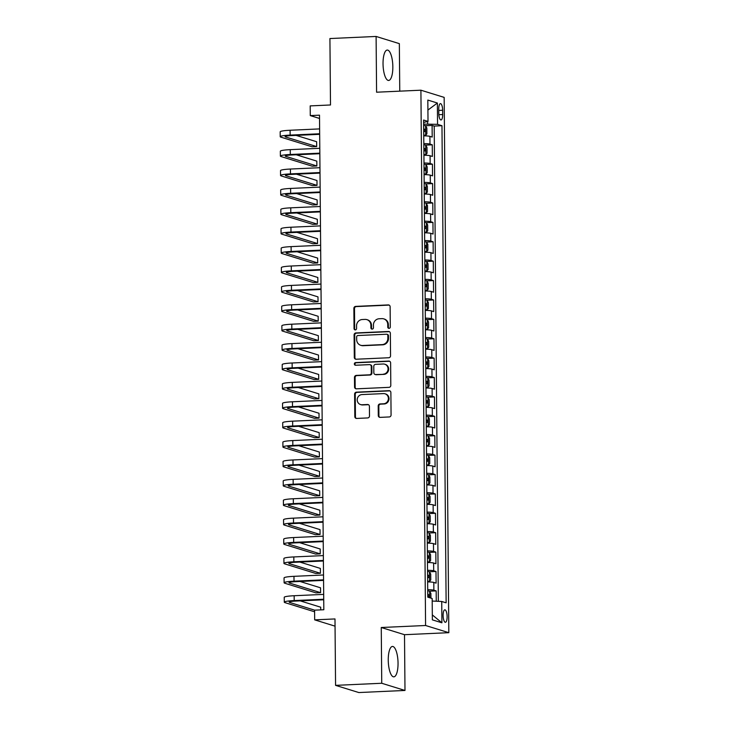 <?xml version="1.0" encoding="UTF-8"?>
<svg xmlns="http://www.w3.org/2000/svg" width="729" height="729" viewBox="0 0 729 729"><rect width="100%" height="100%" fill="white"/><g stroke="black" fill="none" stroke-linecap="round" stroke-linejoin="round"><path stroke-width="1.09" d="M389.04 328.36A1.34 1.258 -72.8 0 0 390.297 326.966L390.124 306.736A1.914 1.804 -72.8 0 0 388.293 304.913L355.661 306.399A1.914 1.804 -72.8 0 0 353.866 308.385L354.039 328.615A1.34 1.258 -72.8 0 0 355.324 329.891A1.34 1.258 -72.8 0 0 356.581 328.497L356.554 325.881A6.124 5.768 -72.8 0 1 362.304 319.521L365.029 319.402A6.124 5.768 -72.8 0 1 370.879 325.225L370.906 327.85A1.34 1.258 -72.8 0 0 372.182 329.125A1.34 1.258 -72.8 0 0 373.439 327.731L373.421 325.116A6.124 5.768 -72.8 0 1 379.162 318.755L381.887 318.637A6.124 5.768 -72.8 0 1 387.737 324.46L387.764 327.084A1.34 1.258 -72.8 0 0 389.04 328.36M398.043 663.162A15.218 4.857 87.4 0 0 392.457 646.45A15.218 4.857 87.4 0 0 388.247 660.137A15.218 4.857 87.4 0 0 393.833 676.849A15.218 4.857 87.4 0 0 398.043 663.162M392.84 66.767A15.218 4.857 87.4 0 0 387.254 50.055A15.218 4.857 87.4 0 0 383.035 63.742A15.218 4.857 87.4 0 0 388.63 80.454A15.218 4.857 87.4 0 0 392.84 66.767M447.123 616.679A6.242 1.996 87.4 0 0 444.827 609.818A6.242 1.996 87.4 0 0 443.104 615.44A6.242 1.996 87.4 0 0 445.392 622.293A6.242 1.996 87.4 0 0 447.123 616.679M378.287 415.548A1.914 1.804 -72.8 0 0 380.119 417.371L389.277 416.952A1.914 1.804 -72.8 0 0 391.072 414.965L390.872 392.503A1.914 1.804 -72.8 0 0 389.04 390.68L356.408 392.166A1.914 1.804 -72.8 0 0 354.613 394.152L354.813 416.614A1.914 1.804 -72.8 0 0 356.636 418.437L367.698 417.936A1.914 1.804 -72.8 0 0 369.494 415.949L369.412 406.335A1.914 1.804 -72.8 0 0 367.58 404.513L362.094 404.759A5.121 4.821 -72.8 0 1 357.265 399.055A5.121 4.821 -72.8 0 1 362.012 394.571L383.49 393.596A5.121 4.821 -72.8 0 1 388.329 399.301A5.121 4.821 -72.8 0 1 383.582 403.784L380 403.948A1.914 1.804 -72.8 0 0 378.205 405.935L378.287 415.548L378.916 415.74A1.914 1.804 -72.8 0 0 379.855 417.362M399.756 91.161L399.346 43.64L376.1 36.45L329.918 38.546L330.501 104.976L310.189 105.896L310.272 115.592L319.502 115.173L323.822 609.745L314.582 610.164L314.673 619.86L335.048 626.156M381.741 683.264L404.987 690.454L404.504 634.695L381.258 627.505L381.741 683.264L335.568 685.36L334.985 618.939L314.673 619.86M381.258 627.505L425.581 625.5L420.906 90.196L444.161 97.385L448.827 632.681L425.581 625.5M376.1 36.45L376.583 92.209L420.906 90.196M388.757 357.748A1.914 1.804 -72.8 0 0 390.553 355.761L390.352 333.299A1.914 1.804 -72.8 0 0 388.53 331.476L355.898 332.953A1.914 1.804 -72.8 0 0 354.094 334.939L354.294 357.41A1.914 1.804 -72.8 0 0 356.126 359.224L388.757 357.748M390.616 362.896L390.808 385.368A1.914 1.804 -72.8 0 1 389.013 387.345L356.381 388.83A1.914 1.804 -72.8 0 1 354.549 387.008L354.467 377.394A1.914 1.804 -72.8 0 1 356.262 375.408L369.503 374.806A1.914 1.804 -72.8 0 0 371.298 372.82L371.243 366.441A1.914 1.804 -72.8 0 0 369.412 364.628L355.634 365.247A1.34 1.258 -72.8 0 1 354.367 363.753A1.34 1.258 -72.8 0 1 355.606 362.586L388.785 361.074A1.914 1.804 -72.8 0 1 390.616 362.896M404.987 690.454L358.814 692.55L335.568 685.36M436.252 601.225L436.161 590.9L429.636 591.192M427.713 589.679A7.8 0.847 -0.5 0 1 433.864 590.189L433.801 582.425L436.097 583.136L435.997 571.5L429.445 571.755A5.167 0.556 179.5 0 0 427.549 571.509M427.54 570.288A7.8 0.847 -0.5 0 1 433.7 570.789L433.627 563.034L435.924 563.745L435.824 552.108L429.281 552.363A5.167 0.556 179.5 0 0 427.385 552.108M427.376 550.887A7.8 0.847 -0.5 0 1 433.527 551.397L433.463 543.643L435.76 544.344L435.65 532.708L429.135 533.008M427.203 531.496A7.8 0.847 -0.5 0 1 433.363 532.006L433.29 524.242L435.587 524.953L435.486 513.316L428.944 513.571A5.167 0.556 179.5 0 0 427.048 513.316M427.039 512.104A7.8 0.847 -0.5 0 1 433.19 512.605L433.126 504.851L435.413 505.561L435.313 493.925L428.77 494.18A5.167 0.556 179.5 0 0 426.875 493.925M426.866 492.704A7.8 0.847 -0.5 0 1 433.026 493.214L432.953 485.459L435.249 486.161L435.149 474.524L428.625 474.825M426.693 473.312A7.8 0.847 -0.5 0 1 432.853 473.823L432.789 466.059L435.076 466.77L434.976 455.133L428.433 455.388A5.167 0.556 179.5 0 0 426.538 455.133M426.529 453.912A7.8 0.847 -0.5 0 1 432.68 454.422L432.616 446.667L434.912 447.378L434.812 435.742L428.26 435.988A5.167 0.556 179.5 0 0 426.365 435.742M426.356 434.52A7.8 0.847 -0.5 0 1 432.516 435.031L432.443 427.267L434.739 427.978L434.639 416.341L428.114 416.642M426.192 415.129A7.8 0.847 -0.5 0 1 432.343 415.63L432.279 407.876L434.566 408.586L434.466 396.95L427.923 397.205A5.167 0.556 179.5 0 0 426.028 396.95M426.018 395.729A7.8 0.847 -0.5 0 1 432.179 396.239L432.106 388.484L434.402 389.186L434.302 377.549L427.759 377.804A5.167 0.556 179.5 0 0 425.864 377.558M425.854 376.337A7.8 0.847 -0.5 0 1 432.005 376.847L431.942 369.084L434.229 369.794L434.129 358.158L427.613 358.458M425.681 356.946A7.8 0.847 -0.5 0 1 431.841 357.447L431.768 349.692L434.065 350.403L433.965 338.766L427.44 339.058M425.508 337.545A7.8 0.847 -0.5 0 1 431.668 338.056L431.604 330.301L433.892 331.002L433.791 319.366L427.249 319.621A5.167 0.556 179.5 0 0 425.353 319.375M425.344 318.154A7.8 0.847 -0.5 0 1 431.495 318.664L431.431 310.9L433.728 311.611L433.618 299.974L427.103 300.266M425.171 298.753A7.8 0.847 -0.5 0 1 431.331 299.264L431.258 291.509L433.555 292.22L433.454 280.583L426.912 280.829A5.167 0.556 179.5 0 0 425.016 280.583M425.007 279.362A7.8 0.847 -0.5 0 1 431.158 279.872L431.094 272.108L433.381 272.819L433.281 261.182L426.738 261.438A5.167 0.556 179.5 0 0 424.843 261.182M424.834 259.971A7.8 0.847 -0.5 0 1 430.994 260.472L430.921 252.717L433.217 253.428L433.117 241.791L426.593 242.083M424.67 240.57A7.8 0.847 -0.5 0 1 430.821 241.08L430.757 233.326L433.044 234.027L432.944 222.391L426.401 222.646A5.167 0.556 179.5 0 0 424.506 222.4M424.497 221.179A7.8 0.847 -0.5 0 1 430.657 221.689L430.584 213.925L432.88 214.636L432.78 202.999L426.255 203.3M424.324 201.778A7.8 0.847 -0.5 0 1 430.484 202.288L430.42 194.534L432.707 195.244L432.607 183.608L426.082 183.899M424.16 182.387A7.8 0.847 -0.5 0 1 430.31 182.897L430.247 175.142L432.543 175.844L432.434 164.207L425.891 164.462A5.167 0.556 179.5 0 0 423.996 164.216M423.986 162.995A7.8 0.847 -0.5 0 1 430.146 163.496L430.074 155.742L432.37 156.453L432.27 144.816L429.973 144.105A7.8 0.847 179.5 0 0 423.822 143.595M423.913 154.849L425.809 154.767L427.048 153.218L426.994 147.395L425.754 145.126L432.27 144.816M438.749 109.058L438.785 113.323A6.051 1.932 87.4 0 0 441.009 119.966A6.051 1.932 87.4 0 0 442.676 114.526L442.64 110.261A6.051 1.932 87.4 0 0 440.416 103.618A6.051 1.932 87.4 0 0 438.749 109.058M432.197 601.051L441.728 601.471L446.13 602.828L441.965 125.716L437.564 124.358L423.649 124.103M441.728 601.471L441.911 622.803L432.361 619.85L432.179 598.518L427.777 597.16L423.613 120.048L428.014 121.406L427.823 100.073L437.373 103.026L437.564 124.358M438.348 601.325L434.202 126.071L432.097 125.424L432.197 137.061L429.91 136.35A7.8 0.847 179.5 0 0 423.749 135.84M430.146 163.496L432.434 164.207M430.31 182.897L432.607 183.608M430.484 202.288L432.78 202.999M430.657 221.689L432.944 222.391M430.821 241.08L433.117 241.791M430.994 260.472L433.281 261.182M431.158 279.872L433.454 280.583M431.331 299.264L433.618 299.974M431.495 318.664L433.791 319.366M431.668 338.056L433.965 338.766M431.841 357.447L434.129 358.158M432.005 376.847L434.302 377.549M432.179 396.239L434.466 396.95M432.343 415.63L434.639 416.341M432.516 435.031L434.812 435.742M432.68 454.422L434.976 455.133M432.853 473.823L435.149 474.524M433.026 493.214L435.313 493.925M433.19 512.605L435.486 513.316M433.363 532.006L435.65 532.708M433.527 551.397L435.824 552.108M433.7 570.789L435.997 571.5M433.864 590.189L436.161 590.9M427.659 123.921L427.641 121.488M404.504 634.695L448.827 632.681M310.272 115.592L319.53 118.453M425.581 125.716L432.097 125.424M434.202 126.071L441.965 125.716M423.631 122.408L428.014 121.406M430.074 155.742A7.8 0.847 179.5 0 0 423.923 155.231M430.247 175.142A7.8 0.847 179.5 0 0 424.087 174.632M430.42 194.534A7.8 0.847 179.5 0 0 424.26 194.023M430.584 213.925A7.8 0.847 179.5 0 0 424.433 213.424M430.757 233.326A7.8 0.847 179.5 0 0 424.597 232.815M430.921 252.717A7.8 0.847 179.5 0 0 424.77 252.207M431.094 272.108A7.8 0.847 179.5 0 0 424.934 271.607M431.258 291.509A7.8 0.847 179.5 0 0 425.107 290.999M431.431 310.9A7.8 0.847 179.5 0 0 425.271 310.39M431.604 330.301A7.8 0.847 179.5 0 0 425.444 329.79M431.768 349.692A7.8 0.847 179.5 0 0 425.618 349.182M431.942 369.084A7.8 0.847 179.5 0 0 425.782 368.582M432.106 388.484A7.8 0.847 179.5 0 0 425.955 387.974M432.279 407.876A7.8 0.847 179.5 0 0 426.119 407.365M432.443 427.267A7.8 0.847 179.5 0 0 426.292 426.766M432.616 446.667A7.8 0.847 179.5 0 0 426.456 446.157M432.789 466.059A7.8 0.847 179.5 0 0 426.629 465.549M432.953 485.459A7.8 0.847 179.5 0 0 426.802 484.949M433.126 504.851A7.8 0.847 179.5 0 0 426.966 504.34M433.29 524.242A7.8 0.847 179.5 0 0 427.139 523.741M433.463 543.643A7.8 0.847 179.5 0 0 427.303 543.132M433.627 563.034A7.8 0.847 179.5 0 0 427.476 562.524M433.801 582.425A7.8 0.847 179.5 0 0 427.641 581.924M427.914 110.07L437.373 103.026M441.911 622.803L432.315 614.911M388.967 328.36A1.34 1.258 -72.8 0 1 388.393 327.275L388.366 324.66A6.124 5.768 -72.8 0 0 384.374 319.065L383.746 318.874M366.887 319.639L367.516 319.831A6.124 5.768 -72.8 0 1 371.508 325.426L371.535 328.041A1.34 1.258 -72.8 0 0 372.1 329.125M389.186 305.123A1.914 1.804 -72.8 0 0 388.922 305.114L356.29 306.59A1.914 1.804 -72.8 0 0 354.494 308.577L354.668 328.806A1.34 1.258 -72.8 0 0 355.242 329.891M389.414 331.677A1.914 1.804 -72.8 0 0 389.158 331.668L356.527 333.153A1.914 1.804 -72.8 0 0 354.722 335.14L354.923 357.602A1.914 1.804 -72.8 0 0 355.861 359.224M387.837 335.504A1.34 1.258 -72.8 0 0 386.552 334.228L357.912 335.531A1.34 1.258 -72.8 0 0 356.654 336.916L356.681 339.678A6.124 5.768 -72.8 0 0 362.532 345.51L382.114 344.617A6.124 5.768 -72.8 0 0 387.864 338.265L387.837 335.504L388.466 335.695A1.34 1.258 -72.8 0 0 387.591 334.474L386.962 334.283M360.673 345.273L361.302 345.464A6.124 5.768 -72.8 0 0 363.16 345.701L362.532 345.51M388.466 335.695L388.484 338.456A6.124 5.768 -72.8 0 1 382.743 344.817L363.16 345.701M369.995 364.7L370.624 364.892A1.914 1.804 -72.8 0 1 371.872 366.641L371.927 373.02A1.914 1.804 -72.8 0 1 370.132 375.007L356.891 375.599A1.914 1.804 -72.8 0 0 355.096 377.586L355.178 387.199A1.914 1.804 -72.8 0 0 356.126 388.821M389.669 361.283A1.914 1.804 -72.8 0 0 389.414 361.274L356.235 362.778A1.34 1.258 -72.8 0 0 355.552 365.247M383.235 374.187A5.121 4.821 -72.8 0 0 384.702 364.199A5.121 4.821 -72.8 0 0 383.144 363.999L375.572 364.345A1.914 1.804 -72.8 0 0 373.777 366.332L373.831 372.71A1.914 1.804 -72.8 0 0 375.663 374.533L383.864 374.378A5.121 4.821 -72.8 0 0 385.331 364.391L384.702 364.199M375.08 374.451L375.708 374.651A1.914 1.804 -72.8 0 0 376.292 374.724L375.663 374.533M383.864 374.378L376.292 374.724M385.049 393.797L385.677 393.988A5.121 4.821 -72.8 0 1 384.21 403.975L380.629 404.139A1.914 1.804 -72.8 0 0 378.834 406.126L378.916 415.74M360.536 404.559L361.165 404.759A5.121 4.821 -72.8 0 0 362.723 404.95L362.094 404.759M368.464 404.713A1.914 1.804 -72.8 0 0 368.209 404.704L362.723 404.95M389.933 390.881A1.914 1.804 -72.8 0 0 389.669 390.872L357.037 392.357A1.914 1.804 -72.8 0 0 355.242 394.343L355.442 416.806A1.914 1.804 -72.8 0 0 356.381 418.428M423.749 135.457L425.636 135.375L426.875 133.817L426.829 128.003L425.554 125.67A5.167 0.556 179.5 0 0 423.658 125.424M425.636 135.375A5.167 0.556 179.5 0 0 423.749 135.12M423.713 131.439A5.167 0.556 -0.5 0 1 424.907 131.548L424.889 129.224A5.167 0.556 179.5 0 0 423.695 129.106M319.676 134.318L291.7 135.585A9.759 1.057 179.5 0 0 285.094 136.642A9.759 1.057 179.5 0 0 285.613 136.979L316.678 146.575L312.067 146.784L280.993 137.189A14.635 1.586 -0.5 0 1 280.209 136.688L280.173 131.831A14.635 1.586 -0.5 0 1 290.087 130.254L319.621 128.905M280.209 136.688A14.635 1.586 -0.5 0 1 290.133 135.102L319.666 133.762M316.678 146.575L316.641 141.727L296.111 135.384M425.836 154.73L425.727 145.071A5.167 0.556 179.5 0 0 423.831 144.816M425.809 154.767A5.167 0.556 179.5 0 0 423.913 154.512M423.886 150.83A5.167 0.556 -0.5 0 1 425.08 150.949L425.053 148.616A5.167 0.556 179.5 0 0 423.859 148.506M424.087 174.249L425.973 174.158A5.167 0.556 179.5 0 0 424.087 173.912M426.009 174.122L427.221 172.609L427.167 166.795L425.927 164.526L425.973 174.158M424.05 170.222A5.167 0.556 -0.5 0 1 425.244 170.34L425.226 168.016A5.167 0.556 179.5 0 0 424.032 167.898M424.26 193.641L426.146 193.559L427.385 192L427.34 186.187L426.064 183.863A5.167 0.556 179.5 0 0 424.169 183.608M426.146 193.559A5.167 0.556 179.5 0 0 424.251 193.303M424.223 189.622A5.167 0.556 -0.5 0 1 425.417 189.731L425.399 187.408A5.167 0.556 179.5 0 0 424.205 187.289M424.424 213.032L426.319 212.95L427.558 211.401L427.504 205.578L426.228 203.254A5.167 0.556 179.5 0 0 424.342 202.999M426.319 212.95A5.167 0.556 179.5 0 0 424.424 212.704M424.387 209.013A5.167 0.556 -0.5 0 1 425.581 209.132L425.563 206.799A5.167 0.556 179.5 0 0 424.369 206.69M319.84 153.71L291.873 154.976A9.759 1.057 179.5 0 0 285.258 156.033A9.759 1.057 179.5 0 0 285.777 156.37L316.851 165.975L312.231 166.185L281.157 156.58A14.635 1.586 -0.5 0 1 280.383 156.079L280.337 151.231A14.635 1.586 -0.5 0 1 290.26 149.645L319.794 148.306M280.383 156.079A14.635 1.586 -0.5 0 1 290.297 154.493L319.84 153.154M316.851 165.975L316.805 161.127L296.275 154.776M320.013 173.101L292.037 174.377A9.759 1.057 179.5 0 0 285.431 175.434A9.759 1.057 179.5 0 0 285.95 175.762L317.024 185.366L312.404 185.576L281.33 175.971A14.635 1.586 -0.5 0 1 280.556 175.47L280.51 170.622A14.635 1.586 -0.5 0 1 290.424 169.037L319.967 167.697M280.556 175.47A14.635 1.586 -0.5 0 1 290.47 173.885L320.004 172.545M317.024 185.366L316.978 180.519L296.448 174.176M320.177 192.502L292.211 193.768A9.759 1.057 179.5 0 0 285.595 194.825A9.759 1.057 179.5 0 0 286.114 195.162L317.188 204.767L312.568 204.977L281.503 195.372A14.635 1.586 -0.5 0 1 280.72 194.871L280.674 190.023A14.635 1.586 -0.5 0 1 290.598 188.437L320.131 187.098M280.72 194.871A14.635 1.586 -0.5 0 1 290.643 193.285L320.177 191.946M317.188 204.767L317.142 199.919L296.621 193.568M320.35 211.893L292.384 213.169A9.759 1.057 179.5 0 0 285.768 214.217A9.759 1.057 179.5 0 0 286.287 214.554L317.361 224.158L312.741 224.368L281.667 214.763A14.635 1.586 -0.5 0 1 280.893 214.262L280.847 209.414A14.635 1.586 -0.5 0 1 290.771 207.829L320.304 206.489M280.893 214.262A14.635 1.586 -0.5 0 1 290.807 212.677L320.341 211.337M317.361 224.158L317.315 219.311L296.785 212.968M424.597 232.433L426.483 232.341A5.167 0.556 179.5 0 0 424.588 232.095M426.52 232.305L427.723 230.792L427.677 224.979L426.438 222.71L426.483 232.341M424.56 228.405A5.167 0.556 -0.5 0 1 425.754 228.523L425.736 226.2A5.167 0.556 179.5 0 0 424.542 226.081M320.514 231.293L292.548 232.56A9.759 1.057 179.5 0 0 285.932 233.617A9.759 1.057 179.5 0 0 286.451 233.945L317.525 243.55L312.914 243.759L281.841 234.155A14.635 1.586 -0.5 0 1 281.057 233.654L281.02 228.806A14.635 1.586 -0.5 0 1 290.935 227.229L320.468 225.881M281.057 233.654A14.635 1.586 -0.5 0 1 290.98 232.077L320.514 230.728M317.525 243.55L317.489 238.702L296.958 232.36M424.761 251.824L426.656 251.742L427.896 250.193L427.841 244.37L426.565 242.046A5.167 0.556 179.5 0 0 424.679 241.791M426.656 251.742A5.167 0.556 179.5 0 0 424.761 251.487M424.725 247.805A5.167 0.556 -0.5 0 1 425.927 247.924L425.9 245.591A5.167 0.556 179.5 0 0 424.706 245.473M320.687 250.685L292.721 251.952A9.759 1.057 179.5 0 0 286.105 253.009A9.759 1.057 179.5 0 0 286.625 253.346L317.698 262.95L313.078 263.16L282.005 253.555A14.635 1.586 -0.5 0 1 281.23 253.054L281.184 248.206A14.635 1.586 -0.5 0 1 291.108 246.621L320.642 245.281M281.23 253.054A14.635 1.586 -0.5 0 1 291.144 251.469L320.678 250.129M317.698 262.95L317.653 258.102L297.122 251.751M424.934 271.224L426.82 271.133A5.167 0.556 179.5 0 0 424.934 270.887M426.857 271.097L428.06 269.584L428.014 263.761L426.775 261.492L426.82 271.133M424.898 267.197A5.167 0.556 -0.5 0 1 426.091 267.315L426.073 264.992A5.167 0.556 179.5 0 0 424.879 264.873M320.86 270.076L292.885 271.352A9.759 1.057 179.5 0 0 286.278 272.409A9.759 1.057 179.5 0 0 286.798 272.737L317.862 282.342L313.251 282.551L282.178 272.947A14.635 1.586 -0.5 0 1 281.394 272.446L281.358 267.598A14.635 1.586 -0.5 0 1 291.272 266.012L320.806 264.673M281.394 272.446A14.635 1.586 -0.5 0 1 291.318 270.86L320.851 269.52M317.862 282.342L317.826 277.494L297.295 271.152M425.098 290.616L426.994 290.534A5.167 0.556 179.5 0 0 425.098 290.279M427.021 290.488L428.233 288.976L428.178 283.162L426.939 280.893L426.994 290.534M425.071 286.597A5.167 0.556 -0.5 0 1 426.265 286.707L426.237 284.383A5.167 0.556 179.5 0 0 425.043 284.264M321.024 289.477L293.058 290.743A9.759 1.057 179.5 0 0 286.442 291.8A9.759 1.057 179.5 0 0 286.962 292.138L318.035 301.733L313.415 301.943L282.351 292.347A14.635 1.586 -0.5 0 1 281.567 291.846L281.522 286.998A14.635 1.586 -0.5 0 1 291.445 285.413L320.979 284.073M281.567 291.846A14.635 1.586 -0.5 0 1 291.482 290.26L321.024 288.921M318.035 301.733L317.99 296.885L297.459 290.543M425.271 310.007L427.158 309.925L428.406 308.376L428.351 302.553L427.076 300.23A5.167 0.556 179.5 0 0 425.18 299.974M427.158 309.925A5.167 0.556 179.5 0 0 425.271 309.67M425.235 305.989A5.167 0.556 -0.5 0 1 426.429 306.107L426.41 303.774A5.167 0.556 179.5 0 0 425.217 303.665M321.197 308.868L293.222 310.135A9.759 1.057 179.5 0 0 286.615 311.192A9.759 1.057 179.5 0 0 287.135 311.529L318.209 321.134L313.588 321.343L282.515 311.739A14.635 1.586 -0.5 0 1 281.74 311.237L281.695 306.39A14.635 1.586 -0.5 0 1 291.609 304.804L321.152 303.464M281.74 311.237A14.635 1.586 -0.5 0 1 291.655 309.652L321.188 308.312M318.209 321.134L318.163 316.286L297.632 309.934M425.444 329.408L427.331 329.317A5.167 0.556 179.5 0 0 425.435 329.071M427.367 329.28L428.57 327.768L428.524 321.954L427.276 319.685L427.331 329.317M425.408 325.38A5.167 0.556 -0.5 0 1 426.602 325.498L426.583 323.175A5.167 0.556 179.5 0 0 425.39 323.056M321.361 328.26L293.395 329.535A9.759 1.057 179.5 0 0 286.779 330.592A9.759 1.057 179.5 0 0 287.299 330.92L318.373 340.525L313.752 340.735L282.688 331.13A14.635 1.586 -0.5 0 1 281.904 330.629L281.859 325.781A14.635 1.586 -0.5 0 1 291.782 324.195L321.316 322.856M281.904 330.629A14.635 1.586 -0.5 0 1 291.828 329.052L321.361 327.704M318.373 340.525L318.327 335.677L297.806 329.335M425.608 348.799L427.504 348.717L428.743 347.168L428.688 341.345L427.413 339.021A5.167 0.556 179.5 0 0 425.526 338.766M427.504 348.717A5.167 0.556 179.5 0 0 425.608 348.462M425.572 344.781A5.167 0.556 -0.5 0 1 426.766 344.89L426.747 342.566A5.167 0.556 179.5 0 0 425.554 342.448M321.535 347.66L293.568 348.927A9.759 1.057 179.5 0 0 286.953 349.984A9.759 1.057 179.5 0 0 287.472 350.321L318.546 359.926L313.926 360.135L282.852 350.531A14.635 1.586 -0.5 0 1 282.077 350.029L282.032 345.182A14.635 1.586 -0.5 0 1 291.955 343.596L321.489 342.256M282.077 350.029A14.635 1.586 -0.5 0 1 291.992 348.444L321.525 347.104M318.546 359.926L318.5 355.078L297.97 348.726M425.782 368.2L427.668 368.109L428.907 366.559L428.862 360.737L427.586 358.413A5.167 0.556 179.5 0 0 425.69 358.158M427.668 368.109A5.167 0.556 179.5 0 0 425.772 367.863M425.745 364.172A5.167 0.556 -0.5 0 1 426.939 364.29L426.921 361.958A5.167 0.556 179.5 0 0 425.727 361.848M321.699 367.052L293.732 368.327A9.759 1.057 179.5 0 0 287.117 369.375A9.759 1.057 179.5 0 0 287.645 369.712L318.71 379.317L314.099 379.527L283.025 369.922A14.635 1.586 -0.5 0 1 282.241 369.421L282.205 364.573A14.635 1.586 -0.5 0 1 292.119 362.987L321.653 361.648M282.241 369.421A14.635 1.586 -0.5 0 1 292.165 367.835L321.699 366.496M318.71 379.317L318.673 374.469L298.143 368.127M321.872 386.452L293.905 387.719A9.759 1.057 179.5 0 0 287.29 388.776A9.759 1.057 179.5 0 0 287.809 389.104L318.883 398.708L314.263 398.918L283.189 389.313A14.635 1.586 -0.5 0 1 282.415 388.812L282.369 383.964A14.635 1.586 -0.5 0 1 292.293 382.388L321.826 381.039M282.415 388.812A14.635 1.586 -0.5 0 1 292.329 387.236L321.872 385.896M318.883 398.708L318.837 393.86L298.307 387.518M322.045 405.843L294.069 407.11A9.759 1.057 179.5 0 0 287.463 408.167A9.759 1.057 179.5 0 0 287.982 408.504L319.047 418.109L314.436 418.318L283.362 408.714A14.635 1.586 -0.5 0 1 282.579 408.213L282.542 403.365A14.635 1.586 -0.5 0 1 292.457 401.779L321.99 400.44M282.579 408.213A14.635 1.586 -0.5 0 1 292.502 406.627L322.036 405.288M319.047 418.109L319.01 413.261L298.48 406.91M425.946 387.591L427.841 387.5A5.167 0.556 179.5 0 0 425.946 387.254M427.868 387.464L429.08 385.951L429.026 380.137L427.786 377.868L427.841 387.5M425.918 383.572A5.167 0.556 -0.5 0 1 427.112 383.682L427.085 381.358A5.167 0.556 179.5 0 0 425.891 381.24M426.119 406.982L428.005 406.9A5.167 0.556 179.5 0 0 426.119 406.645M428.041 406.864L429.253 405.351L429.199 399.528L427.959 397.259L428.005 406.9M426.082 402.964A5.167 0.556 -0.5 0 1 427.276 403.082L427.258 400.75A5.167 0.556 179.5 0 0 426.064 400.631M426.292 426.383L428.178 426.292L429.417 424.743L429.372 418.929L428.096 416.596A5.167 0.556 179.5 0 0 426.201 416.341M428.178 426.292A5.167 0.556 179.5 0 0 426.283 426.046M426.255 422.355A5.167 0.556 -0.5 0 1 427.449 422.474L427.431 420.15A5.167 0.556 179.5 0 0 426.228 420.032M322.209 425.235L294.243 426.511A9.759 1.057 179.5 0 0 287.627 427.568A9.759 1.057 179.5 0 0 288.146 427.896L319.22 437.5L314.6 437.71L283.535 428.105A14.635 1.586 -0.5 0 1 282.752 427.604L282.706 422.756A14.635 1.586 -0.5 0 1 292.63 421.171L322.163 419.831M282.752 427.604A14.635 1.586 -0.5 0 1 292.675 426.018L322.209 424.679M319.22 437.5L319.174 432.652L298.644 426.31M426.456 445.774L428.351 445.692A5.167 0.556 179.5 0 0 426.456 445.437M428.379 445.647L429.591 444.134L429.536 438.32L428.297 436.051L428.351 445.692M426.419 441.756A5.167 0.556 -0.5 0 1 427.613 441.865L427.595 439.541A5.167 0.556 179.5 0 0 426.401 439.423M322.382 444.635L294.407 445.902A9.759 1.057 179.5 0 0 287.8 446.959A9.759 1.057 179.5 0 0 288.32 447.296L319.393 456.901L314.773 457.11L283.699 447.506A14.635 1.586 -0.5 0 1 282.925 447.005L282.879 442.157A14.635 1.586 -0.5 0 1 292.794 440.571L322.336 439.232M282.925 447.005A14.635 1.586 -0.5 0 1 292.839 445.419L322.373 444.079M319.393 456.901L319.348 452.044L298.817 445.701M426.629 465.166L428.515 465.084A5.167 0.556 179.5 0 0 426.62 464.829M428.552 465.047L429.755 463.535L429.709 457.712L428.461 455.443L428.515 465.084M426.593 461.147A5.167 0.556 -0.5 0 1 427.786 461.266L427.768 458.933A5.167 0.556 179.5 0 0 426.574 458.823M322.546 464.027L294.58 465.293A9.759 1.057 179.5 0 0 287.964 466.35A9.759 1.057 179.5 0 0 288.484 466.688L319.557 476.292L314.937 476.502L283.873 466.897A14.635 1.586 -0.5 0 1 283.089 466.396L283.043 461.548A14.635 1.586 -0.5 0 1 292.967 459.963L322.5 458.623M283.089 466.396A14.635 1.586 -0.5 0 1 293.012 464.81L322.546 463.471M319.557 476.292L319.512 471.444L298.99 465.093M426.793 484.566L428.688 484.475L429.928 482.926L429.873 477.112L428.597 474.779A5.167 0.556 179.5 0 0 426.711 474.533M428.688 484.475A5.167 0.556 179.5 0 0 426.793 484.229M426.757 480.539A5.167 0.556 -0.5 0 1 427.95 480.657L427.932 478.333A5.167 0.556 179.5 0 0 426.738 478.215M322.719 483.418L294.753 484.694A9.759 1.057 179.5 0 0 288.137 485.751A9.759 1.057 179.5 0 0 288.657 486.079L319.73 495.684L315.11 495.893L284.037 486.289A14.635 1.586 -0.5 0 1 283.262 485.787L283.216 480.94A14.635 1.586 -0.5 0 1 293.14 479.354L322.674 478.014M283.262 485.787A14.635 1.586 -0.5 0 1 293.176 484.211L322.71 482.862M319.73 495.684L319.685 490.836L299.154 484.493M426.966 503.958L428.852 503.876A5.167 0.556 179.5 0 0 426.957 503.621M428.889 503.83L430.092 502.327L430.046 496.504L428.807 494.235L428.852 503.876M426.93 499.939A5.167 0.556 -0.5 0 1 428.123 500.058L428.105 497.725A5.167 0.556 179.5 0 0 426.912 497.606M322.883 502.819L294.917 504.085A9.759 1.057 179.5 0 0 288.301 505.142A9.759 1.057 179.5 0 0 288.83 505.479L319.894 515.084L315.283 515.294L284.21 505.689A14.635 1.586 -0.5 0 1 283.426 505.188L283.39 500.34A14.635 1.586 -0.5 0 1 293.304 498.754L322.838 497.415M283.426 505.188A14.635 1.586 -0.5 0 1 293.35 503.602L322.883 502.263M319.894 515.084L319.858 510.236L299.327 503.885M427.13 523.358L429.026 523.267A5.167 0.556 179.5 0 0 427.13 523.021M429.053 523.231L430.265 521.718L430.21 515.895L428.971 513.626L429.026 523.267M427.103 519.33A5.167 0.556 -0.5 0 1 428.297 519.449L428.269 517.116A5.167 0.556 179.5 0 0 427.076 517.007M323.056 522.21L295.09 523.486A9.759 1.057 179.5 0 0 288.474 524.534A9.759 1.057 179.5 0 0 288.994 524.871L320.067 534.475L315.447 534.685L284.374 525.08A14.635 1.586 -0.5 0 1 283.599 524.579L283.554 519.731A14.635 1.586 -0.5 0 1 293.477 518.146L323.011 516.806M283.599 524.579A14.635 1.586 -0.5 0 1 293.514 522.994L323.056 521.654M320.067 534.475L320.022 529.628L299.491 523.285M427.303 542.75L429.19 542.668L430.438 541.109L430.383 535.296L429.108 532.963A5.167 0.556 179.5 0 0 427.212 532.717M429.19 542.668A5.167 0.556 179.5 0 0 427.303 542.412M427.267 538.731A5.167 0.556 -0.5 0 1 428.461 538.84L428.442 536.517A5.167 0.556 179.5 0 0 427.249 536.398M323.229 541.611L295.254 542.877A9.759 1.057 179.5 0 0 288.648 543.934A9.759 1.057 179.5 0 0 289.167 544.271L320.231 553.867L315.621 554.076L284.547 544.481A14.635 1.586 -0.5 0 1 283.763 543.98L283.727 539.123A14.635 1.586 -0.5 0 1 293.641 537.546L323.175 536.198M283.763 543.98A14.635 1.586 -0.5 0 1 293.687 542.394L323.22 541.055M320.231 553.867L320.195 549.019L299.665 542.677M427.476 562.141L429.363 562.059A5.167 0.556 179.5 0 0 427.467 561.804M429.39 562.023L430.602 560.51L430.557 554.687L429.308 552.418L429.363 562.059M427.44 558.122A5.167 0.556 -0.5 0 1 428.634 558.241L428.616 555.908A5.167 0.556 179.5 0 0 427.413 555.799M323.394 561.002L295.427 562.269A9.759 1.057 179.5 0 0 288.812 563.326A9.759 1.057 179.5 0 0 289.331 563.663L320.405 573.267L315.785 573.477L284.72 563.872A14.635 1.586 -0.5 0 1 283.936 563.371L283.891 558.523A14.635 1.586 -0.5 0 1 293.814 556.938L323.348 555.598M283.936 563.371A14.635 1.586 -0.5 0 1 293.86 561.786L323.394 560.446M320.405 573.267L320.359 568.42L299.829 562.068M427.641 581.542L429.536 581.45A5.167 0.556 179.5 0 0 427.641 581.204M429.563 581.414L430.775 579.901L430.721 574.087L429.481 571.809L429.536 581.45M427.604 577.514A5.167 0.556 -0.5 0 1 428.798 577.632L428.78 575.309A5.167 0.556 179.5 0 0 427.586 575.19M323.567 580.393L295.591 581.669A9.759 1.057 179.5 0 0 288.985 582.726A9.759 1.057 179.5 0 0 289.504 583.054L320.578 592.659L315.958 592.868L284.884 583.264A14.635 1.586 -0.5 0 1 284.11 582.763L284.064 577.915A14.635 1.586 -0.5 0 1 293.978 576.329L323.521 574.99M284.11 582.763A14.635 1.586 -0.5 0 1 294.024 581.177L323.558 579.837M320.578 592.659L320.532 587.811L300.002 581.469M430.93 598.135L430.894 593.479L429.618 591.146A5.167 0.556 179.5 0 0 427.723 590.9M427.777 596.914A5.167 0.556 -0.5 0 1 428.971 597.024L428.953 594.7A5.167 0.556 179.5 0 0 427.759 594.582M314.6 611.795L285.057 602.664A14.635 1.586 -0.5 0 1 284.274 602.163L284.228 597.315A14.635 1.586 -0.5 0 1 294.151 595.73L323.685 594.39M284.274 602.163A14.635 1.586 -0.5 0 1 294.197 600.578L323.731 599.238M323.731 599.794L295.764 601.061A9.759 1.057 179.5 0 0 289.149 602.118A9.759 1.057 179.5 0 0 289.668 602.455L314.609 610.164M320.724 609.881L320.705 607.202L300.175 600.86M429.973 144.105L429.91 136.35M438.758 110.434L442.64 110.261M438.849 114.699L442.676 114.526M388.366 324.66L387.737 324.46M371.535 328.041L370.906 327.85M371.508 325.426L370.879 325.225M354.668 328.806L354.039 328.615M354.494 308.577L353.866 308.385M356.29 306.59L355.661 306.399M388.922 305.114L388.293 304.913M388.393 327.275L387.764 327.084M354.923 357.602L354.294 357.41M354.722 335.14L354.094 334.939M356.527 333.153L355.898 332.953M389.158 331.668L388.53 331.476M382.743 344.817L382.114 344.617M388.484 338.456L387.864 338.265M355.178 387.199L354.549 387.008M355.096 377.586L354.467 377.394M356.891 375.599L356.262 375.408M370.132 375.007L369.503 374.806M371.927 373.02L371.298 372.82M371.872 366.641L371.243 366.441M356.235 362.778L355.606 362.586M389.414 361.274L388.785 361.074M378.834 406.126L378.205 405.935M380.629 404.139L380 403.948M384.21 403.975L383.582 403.784M368.209 404.704L367.58 404.513M355.442 416.806L354.813 416.614M355.242 394.343L354.613 394.152M357.037 392.357L356.408 392.166M389.669 390.872L389.04 390.68M425.672 135.33L425.59 125.734M423.695 129.279L424.889 129.224M290.087 130.254L290.133 135.102M285.604 136.296L285.613 136.979M423.868 148.67L425.053 148.616M424.032 168.071L425.226 168.016M426.183 193.513L426.091 183.918M424.205 187.462L425.399 187.408M426.347 212.914L426.265 203.309M424.369 206.854L425.563 206.799M290.26 149.645L290.297 154.493M285.777 155.696L285.777 156.37M290.424 169.037L290.47 173.885M285.941 175.088L285.95 175.762M290.598 188.437L290.643 193.285M286.114 194.479L286.114 195.162M290.771 207.829L290.807 212.677M286.278 213.879L286.287 214.554M424.542 226.254L425.736 226.2M290.935 227.229L290.98 232.077M286.451 233.271L286.451 233.945M426.684 251.705L426.602 242.101M424.706 245.646L425.9 245.591M291.108 246.621L291.144 251.469M286.615 252.671L286.625 253.346M424.879 265.046L426.073 264.992M291.272 266.012L291.318 270.86M286.789 272.063L286.798 272.737M425.053 284.438L426.237 284.383M291.445 285.413L291.482 290.26M286.962 291.454L286.962 292.138M427.194 309.889L427.112 300.284M425.217 303.829L426.41 303.774M291.609 304.804L291.655 309.652M287.126 310.855L287.135 311.529M425.39 323.229L426.583 323.175M291.782 324.195L291.828 329.052M287.299 330.246L287.299 330.92M427.531 348.672L427.449 339.076M425.554 342.621L426.747 342.566M291.955 343.596L291.992 348.444M287.463 349.638L287.472 350.321M427.704 368.072L427.622 358.468M425.727 362.012L426.921 361.958M292.119 362.987L292.165 367.835M287.636 369.038L287.645 369.712M292.293 382.388L292.329 387.236M287.8 388.429L287.809 389.104M292.457 401.779L292.502 406.627M287.973 407.83L287.982 408.504M425.891 381.413L427.085 381.358M426.064 400.804L427.258 400.75M428.205 426.255L428.123 416.651M426.237 420.205L427.431 420.15M292.63 421.171L292.675 426.018M288.146 427.221L288.146 427.896M426.401 439.596L427.595 439.541M292.794 440.571L292.839 445.419M288.31 446.613L288.32 447.296M426.574 458.988L427.768 458.933M292.967 459.963L293.012 464.81M288.484 466.013L288.484 466.688M428.716 484.439L428.634 474.843M426.738 478.388L427.932 478.333M293.14 479.354L293.176 484.211M288.648 485.405L288.657 486.079M426.912 497.779L428.105 497.725M293.304 498.754L293.35 503.602M288.821 504.796L288.83 505.479M427.076 517.171L428.269 517.116M293.477 518.146L293.514 522.994M288.985 524.197L288.994 524.871M429.226 542.622L429.144 533.027M427.249 536.571L428.442 536.517M293.641 537.546L293.687 542.394M289.158 543.588L289.167 544.271M427.422 555.963L428.616 555.908M293.814 556.938L293.86 561.786M289.331 562.988L289.331 563.663M427.586 575.363L428.78 575.309M293.978 576.329L294.024 581.177M289.495 582.38L289.504 583.054M429.709 597.753L429.645 591.21M427.759 594.755L428.953 594.7M294.151 595.73L294.197 600.578M289.668 601.771L289.668 602.455"/></g></svg>
